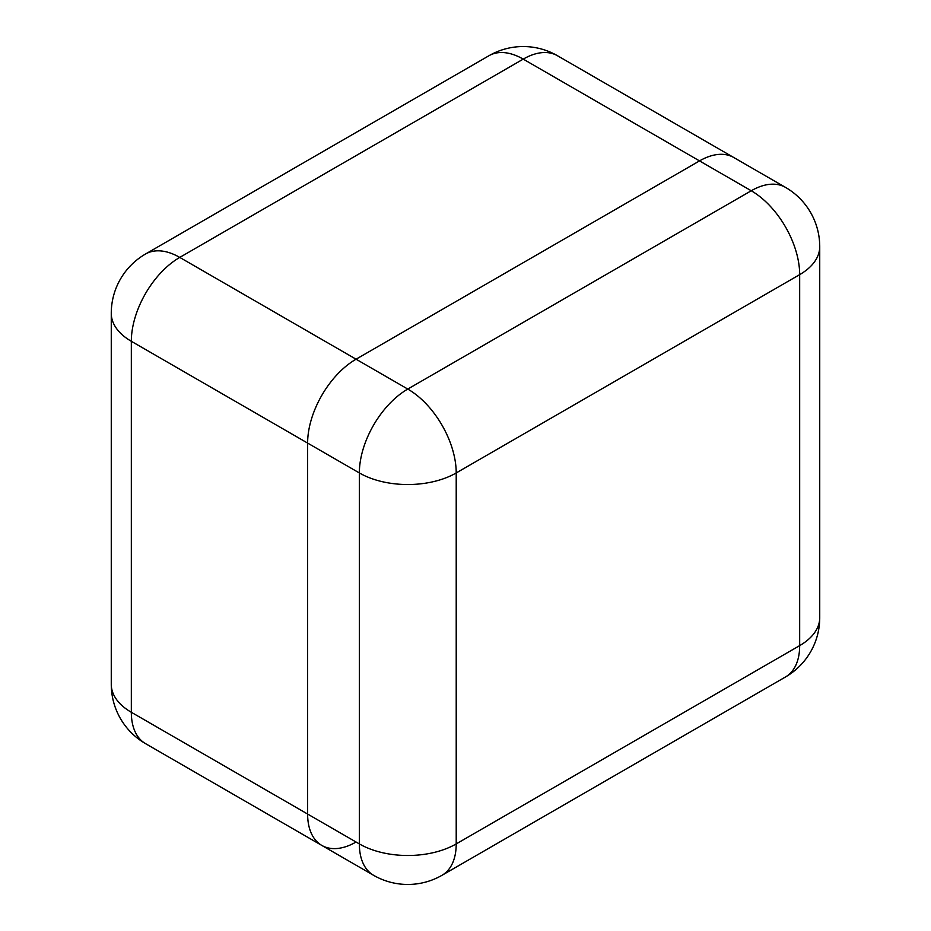 <?xml version="1.0" encoding="UTF-8"?>
<svg xmlns="http://www.w3.org/2000/svg" width="931" height="931" viewBox="0 0 931 931"><rect width="100%" height="100%" fill="white"/><g stroke="black" fill="none" stroke-linecap="round" stroke-linejoin="round"><path stroke-width="1.4" d="M785.485 187.375A68.487 39.544 120 0 0 751.247 190.762A68.487 39.544 -120 0 1 799.671 274.645L456.213 472.948L456.213 843.917L799.671 645.625L799.671 274.645A68.487 39.544 -0 0 0 819.734 246.692A68.487 68.487 0 0 0 785.485 187.375L557.46 55.72A68.487 39.544 -60 0 0 523.222 59.118L179.753 257.41L407.778 389.065L751.247 190.762L523.222 59.118A68.487 39.544 -120 0 0 488.973 55.72L145.515 254.023A68.487 68.487 0 0 0 111.266 313.34L111.266 684.308A68.487 68.487 0 0 0 145.515 743.625L321.812 845.418A68.487 39.544 -60 0 1 307.626 814.055L307.626 443.086A68.487 39.544 -60 0 1 356.061 359.203L699.518 160.9A68.487 39.544 -60 0 1 733.768 157.514A68.487 39.544 120 0 0 699.518 160.9L356.061 359.203A68.487 39.544 120 0 0 307.626 443.086L307.626 814.055A68.487 39.544 120 0 0 321.812 845.418A68.487 39.544 120 0 0 356.061 842.02M307.626 443.086L131.329 341.293L131.329 712.273L359.354 843.917L359.354 472.948L307.626 443.086M145.515 743.625A68.487 39.544 -60 0 1 131.329 712.273A68.487 39.544 0 0 1 111.266 684.308M111.266 313.34A68.487 39.544 0 0 0 131.329 341.293A68.487 39.544 -60 0 1 179.753 257.41A68.487 39.544 60 0 0 145.515 254.023M819.734 617.66A68.487 39.544 180 0 1 799.671 645.625A68.487 39.544 -120 0 1 785.485 676.977A68.487 68.487 0 0 0 819.734 617.66L819.734 246.692M407.778 389.065A68.487 39.544 120 0 0 359.354 472.948A68.487 39.544 180 0 0 456.213 472.948A68.487 39.544 -120 0 0 407.778 389.065M373.54 875.28A68.487 68.487 0 0 0 442.027 875.28A68.487 39.544 -120 0 0 456.213 843.917A68.487 39.544 0 0 1 359.354 843.917A68.487 39.544 120 0 0 373.54 875.28L321.812 845.418M557.46 55.72A68.487 68.487 0 0 0 488.973 55.72M442.027 875.28L785.485 676.977"/></g></svg>
